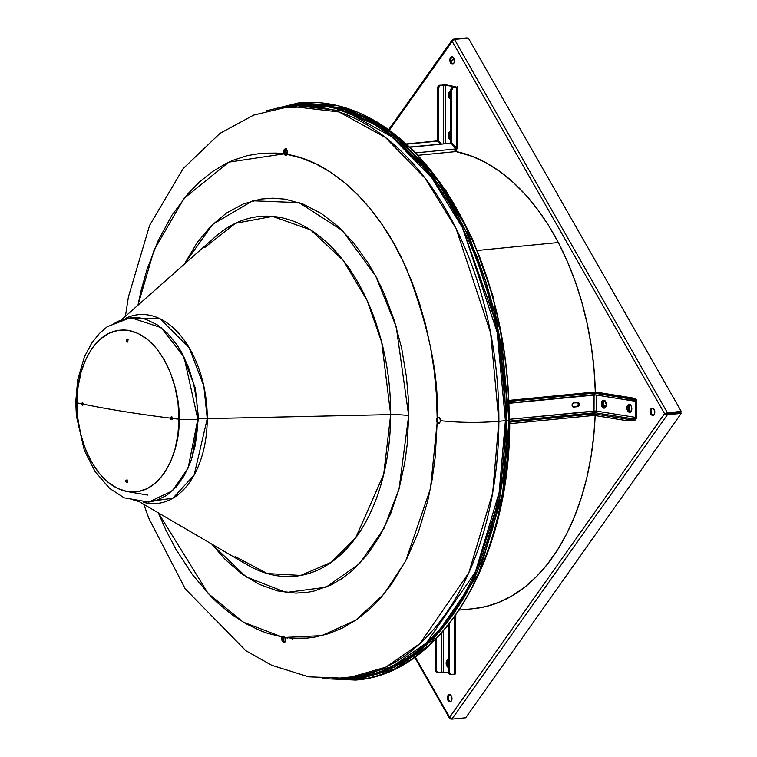 <?xml version="1.0" encoding="UTF-8"?>
<svg xmlns="http://www.w3.org/2000/svg" width="757" height="757" viewBox="0 0 757 757"><rect width="100%" height="100%" fill="white"/><g stroke="black" fill="none" stroke-linecap="round" stroke-linejoin="round"><path stroke-width="1.14" d="M287.158 638.283A3.917 2.441 84.4 0 1 287.187 637.725M292.022 638.198A3.917 2.441 84.4 0 1 292.079 639.078M283.866 641.983L283.894 636.277L283.866 641.983M285.749 154.92L285.767 148.93L285.749 154.92M349.942 677.96L353.197 677.695A287.395 178.907 -95.6 0 1 349.933 677.96L353.197 677.695L392.23 666.576L426.475 642.911L475.368 572.046L499.147 492.447L505.402 420.665L506.868 420.684L499.752 497.368L472.321 582.01L448.021 621.355L416.066 653.471L377.431 673.834L334.518 678.859M284.102 107.078L299.053 104.409M304.976 103.927L341.984 107.92L378.169 123.628L440.158 183.099M293.129 105.091L282.806 107.267M266.843 110.73L298.788 102.857A290.007 180.535 84.4 0 1 508.969 420.741L500.632 331.566L465.782 226.239L434.688 175.681L394.501 134.32L347.709 108.601L298.788 102.857L347.917 108.582L394.7 134.301L434.897 175.662L465.99 226.22L500.841 331.538L509.177 420.712L509.707 420.58L509.177 420.712A290.007 180.535 -95.6 0 0 298.987 102.838A290.007 180.535 -95.6 0 0 298.892 102.848M508.969 420.741L506.953 420.703L508.969 420.741A290.007 180.535 84.4 0 1 355.383 680.098L394.776 668.885L429.333 645.011L478.67 573.494L502.667 493.176L508.969 420.741M278.519 108.005L329.077 105.677L379.314 125.965L423.636 165.225L458.449 216.474L497.642 326.882L506.953 420.703L506.187 392.505L503.689 364.297L499.478 336.354L493.592 308.941L486.098 282.323L477.061 256.765L466.567 232.494L454.72 209.765L441.634 188.786L427.431 169.757L412.253 152.857L396.242 138.266L379.56 126.116L362.357 116.521L344.804 109.566L327.071 105.337L309.32 103.86L291.738 105.157L278.519 108.005M286.193 155.071L284.736 153.813L284.282 151.637L283.468 151.722L284.178 149.602L285.644 148.911L286.96 150.047L287.395 152.356L286.846 154.362L285.786 155.147L283.922 153.889L276.523 153.094L261.79 153.217L247.274 155.62L233.109 160.276L226.192 163.436L212.802 171.385L200.075 181.443L188.152 193.518L171.981 215.149L158.194 240.594L147.076 269.312L141.256 289.978L137.954 305.213L154.04 250.179L183.989 198.438L228.832 162.159L283.922 153.889L283.676 150.548L285.257 148.902L287.168 150.567L286.846 154.362A3.132 1.949 84.4 0 1 285.701 155.166A3.132 1.949 84.4 0 1 283.922 153.889L283.468 151.722L284.282 151.637L284.736 153.813A3.132 1.949 -95.6 0 0 286.099 155.053M438.464 417.41L437.991 417.836A3.132 1.949 -95.6 0 0 437.328 420.04L437.707 418.271L439.022 417.23L437.177 417.911L436.515 420.116A3.132 1.949 84.4 0 1 437.177 417.911L436.401 394.397L434.206 370.902L430.601 347.624L425.623 324.81L419.321 302.658L411.751 281.377L402.979 261.174L393.101 242.231L382.2 224.734L370.372 208.837L357.749 194.7L344.426 182.456L330.544 172.208L316.227 164.061L301.617 158.099L286.846 154.362C337.906 162.443 383.733 214.789 406.84 269.596C428.945 326.967 439.051 376.409 437.177 417.911L438.208 417.315L439.391 417.713L440.688 420.731L439.372 423.4L438.18 423.456L437.158 422.529A3.132 1.949 84.4 0 1 436.515 420.116L437.328 420.04A3.132 1.949 -95.6 0 0 437.972 422.453L439.514 423.475M438.208 417.315L439.921 418.261L440.688 420.731C459.868 422.747 479.266 422.936 498.882 421.299L490.621 332.929L456.093 228.557L425.273 178.453L385.445 137.471L339.079 111.979L290.593 106.283A287.395 178.907 84.4 0 1 498.882 421.299C479.266 422.936 459.868 422.747 440.688 420.731L439.372 423.4L438.18 423.456L437.158 422.529L435.199 457.228L432.115 479.673L427.648 501.342L418.441 531.906L406.395 559.603L391.785 583.827L380.762 597.803L374.904 604.077L368.829 609.868L356.102 619.936L342.713 627.884L328.765 633.656L314.41 637.186L307.115 638.104L292.382 638.227L284.982 637.432L283.525 636.164L282.068 636.959L267.287 633.221L259.954 630.515L245.476 623.446L231.358 614.239L217.742 602.988L211.165 596.62L192.515 574.743L175.804 549.09L165.925 530.146L158.317 512.839L208.128 593.46L243.158 622.103L282.068 636.959A3.132 1.949 84.4 0 1 283.213 636.154A3.132 1.949 84.4 0 1 284.982 637.432L285.427 640.753L284.481 642.248L282.285 641.236L281.585 638.955L282.399 638.88L283.099 641.151L284.566 642.286L282.607 640.081L282.881 636.883L282.399 638.88L281.585 638.955L281.689 637.867L282.068 636.959L282.001 640.725L282.967 642.002L284.481 642.248L283.743 642.362M439.003 423.371L437.697 421.923L437.328 420.04L436.515 420.116L437.158 422.529L430.468 488.587L405.714 560.918L384.054 593.942L355.809 620.134L322.018 635.606L284.982 637.432L285.503 640.185L284.481 642.248M143.83 504.38L148.788 518.223L185.276 588.899L245.788 650.67L271.716 665.28L308.619 676.834L346.687 678.329L353.197 677.695A287.395 178.907 -95.6 0 0 505.402 420.665L498.882 421.299A287.395 178.907 84.4 0 1 346.687 678.329L385.72 667.22L419.965 643.554L468.857 572.68L492.637 493.081L498.882 421.299L505.402 420.665A287.395 178.907 -95.6 0 0 297.104 105.649L290.593 106.283L253.756 115.064L219.965 133.374L183.175 168.565L149.593 225.444L128.425 296.867L125.397 316.322M235.115 556.509L267.306 573.56L300.747 575.434L331.235 562.319L355.705 537.801L383.714 474.317L390.669 414.599A20.903 2.64 -179.8 0 1 408.676 415.64L399.053 488.861L383.979 528.348L359.584 563.577L325.945 587.233L286.203 592.494L246.157 576.881L211.752 544.065L225.226 559.508L241.89 573.91L259.481 584.451L277.601 590.914L295.873 593.138L307.948 592.248L313.9 591.094L331.292 584.82L342.344 578.348L352.838 570.116L367.315 554.654L379.995 535.748L390.612 513.804L398.93 489.306L404.768 462.782L407.219 444.255L408.676 415.64A20.903 2.64 0.2 0 0 390.669 414.599A180.753 112.519 -95.6 0 0 331.519 247A180.753 112.519 -95.6 0 0 215.215 236.865L122 319.322M207.257 418.63L390.669 414.599L207.257 418.63L203.803 385.881L189.108 347.595L160.001 318.773L125.35 318.46A94.862 59.046 84.4 0 1 207.257 418.63A10.447 1.325 -179.8 0 1 198.504 418.318A10.447 1.325 0.2 0 0 207.257 418.63A94.862 59.046 84.4 0 1 143.366 502.288L172.87 498.22L194.142 475.055L207.257 418.63M181.775 352.753L195.315 388.095L198.504 418.318L192.06 457.692L198.504 418.318L195.315 388.095L181.775 352.753M139.922 502.09L247.378 564.883A180.753 112.519 -95.6 0 0 390.669 414.599L381.736 342.344L367.107 300.444L343.262 260.427L310.569 229.882L272.624 216.398L235.493 223.277L204.816 247.454M184.311 264.202L212.67 224.365L252.772 200.785L299.081 202.649L342.505 230.639L375.652 275.964L396.242 326.835L408.676 415.64L408.146 396.29L406.433 376.929L401.664 348.286L394.359 320.665L384.679 294.672L377.005 278.519L368.432 263.502L354.096 243.404L338.247 226.598L321.233 213.446L303.425 204.248L285.209 199.186L273.031 198.173L260.966 199.063L243.319 203.945L226.561 212.972L211.061 225.955L197.151 242.609L184.311 264.202M439.372 423.4L438.786 423.551M488.539 282.087L479.503 256.519L469.009 232.257L457.162 209.528M283.932 636.088L282.881 636.883A3.132 1.949 -95.6 0 1 283.62 636.183M286.468 148.826L284.992 149.526L284.282 151.637L284.708 149.962L286.08 148.826M284.869 149.025L285.644 148.911M334.509 678.982L342.609 679.313L360.19 678.017L377.45 673.967L394.208 667.191L410.313 657.767L425.595 645.768L439.931 631.329L453.159 614.589L465.167 595.693L475.831 574.828L485.057 552.203L492.75 528.026L498.835 502.544L503.254 475.983L505.969 448.617L506.953 420.703L499.743 497.888L471.914 583.032L447.273 622.5L414.893 654.502L375.803 674.478L332.522 678.811M297.104 105.649L345.589 111.345L391.956 136.828L431.783 177.81L462.603 227.914L497.141 332.295L505.402 420.665L506.868 420.684L497.652 327.308L458.837 217.391L424.346 166.209L380.393 126.788L330.449 106.065L280.033 107.731L291.757 105.289L309.329 103.993L327.071 105.469L344.795 109.699L362.338 116.644L379.531 126.239L396.214 138.38L412.215 152.971L427.383 169.852L441.577 188.871L454.664 209.85L466.501 232.569L476.995 256.822L486.022 282.38L493.517 308.979L499.393 336.382L503.604 364.306L506.102 392.505L506.868 420.684L505.884 448.589L503.178 475.945L498.759 502.497L492.675 527.97L484.991 552.127L475.765 574.743L465.101 595.598L453.102 614.485L439.874 631.224L425.557 645.655L410.275 657.644L394.179 667.068L377.421 673.834L360.181 677.894L342.599 679.19L336.042 678.963M355.487 680.089A290.007 180.535 -95.6 0 0 355.591 680.079A290.007 180.535 -95.6 0 0 509.177 420.712L502.866 493.157L478.869 573.475L429.531 644.983L394.974 668.866L355.591 680.079L322.52 678.584M338.237 678.84L349.412 679.01M509.395 420.466L509.707 420.58C510.88 557.549 442.012 674.25 355.591 680.079M127.29 479.985L125.776 481.215L126.466 480.061L127.299 480.979L127.261 482.341L126.391 482.483L125.88 481.717L125.927 480.345L126.788 480.212L127.261 482.341L126.712 482.625L125.88 481.717L126.589 481.13L127.536 482.55L126.589 481.13L126.987 480.033M171.725 419.321L171.139 418.053L170.325 418.138L170.599 417.249L171.631 417.098L172.218 418.375A569.898 72.076 0.2 0 0 178.955 419.208A569.898 72.076 -179.8 0 1 172.218 418.375L171.262 419.548L170.325 418.138A569.898 72.076 -179.8 0 1 83.147 404.115L82.447 405.26L81.765 403.822L82.201 402.715L82.948 403.15L82.712 405.222L81.765 403.822A569.898 72.076 -179.8 0 1 76.968 402.8C75.009 378.878 90.528 325.378 128.274 330.345C166.01 337.518 181.093 395.939 178.955 419.208L178.037 403.311L175.198 387.716L170.533 373.012L164.241 359.774L156.548 348.494L147.766 339.628L138.219 333.496L128.274 330.345L118.319 330.298L108.734 333.345L99.886 339.382L92.127 348.173L85.73 359.376L80.971 372.558L78.009 387.224L76.968 402.8A15.679 1.987 -179.8 0 1 75.738 402.005A15.679 1.987 0.2 0 0 76.968 402.8A569.898 72.076 0.2 0 0 81.765 403.822L82.456 402.677L83.147 404.115A569.898 72.076 0.2 0 0 170.325 418.138L170.599 417.249L171.631 417.098L171.934 419.255L170.902 419.406L170.325 418.138L171.139 418.053L172.085 419.473M127.621 341.89L126.457 341.71L126.939 339.619L127.942 340.499L126.996 342.183L126.324 341.256L126.646 339.865L127.573 339.723L127.942 340.499L126.996 342.183M130.554 317.628L140.054 317.921L145.751 319.284L156.907 324.592L167.411 333.184L176.845 344.719L181.046 351.456L188.228 366.549L193.537 383.307L196.773 401.087L197.823 419.198A15.679 1.987 -179.8 0 1 178.955 419.208C180.914 443.129 165.405 496.63 127.649 491.662C89.913 484.489 74.829 426.068 76.968 402.8L77.886 418.697L80.734 434.291L85.39 448.996L91.682 462.234L99.375 473.513L108.156 482.379L117.714 488.511L127.649 491.662L137.604 491.709L147.189 488.662L156.037 482.625L163.805 473.835L170.193 462.631L174.952 449.45L177.914 434.783L178.955 419.208A15.679 1.987 0.2 0 0 197.823 419.198L184.027 357.049L161.241 327.677L130.658 317.618L107.134 326.75L99.441 333.449L91.692 343.158L84.368 356.916L77.687 379.872L75.738 402.024L76.391 416.019L84.311 450.292L95.155 471.706L109.651 488.416L124.12 497.803L148.741 502.08L172.369 490.867L188.143 468.015L197.823 419.198L197.511 428.169L195.221 445.485L190.792 461.429L184.405 475.396L176.296 486.846L166.786 495.333L156.235 500.538L148.637 502.09M82.636 404.257L82.787 402.866L82.636 404.257M127.261 482.341L126.712 482.625M171.423 417.173L171.139 418.053L171.423 417.173M128.084 339.486L127.129 340.659L127.819 342.107L127.129 340.659L127.763 339.533M111.847 324.904L117.789 321.347L128.709 317.864M139.345 501.777L128.018 498.191M126.646 339.865L127.261 339.571M125.927 480.345L126.466 480.061M172.142 417.873A0.918 0.568 -95.6 0 0 172.208 418.479M172.104 418.971A0.918 0.568 84.4 0 1 171.934 417.41M172.236 418.536L172.151 417.845M172.189 419.028L171.99 417.344M127.848 341.473A0.918 0.568 84.4 0 1 127.592 340.678L127.857 339.969M127.848 341.483L127.592 340.678A0.918 0.568 84.4 0 1 127.801 340.025M83.175 404.569L83.015 403.282A0.918 0.568 84.4 0 0 83.119 404.493M127.403 482.048L127.053 481.149A0.918 0.568 84.4 0 1 127.157 480.657L127.223 480.534M127.384 482.029A0.918 0.568 84.4 0 1 127.053 481.149L127.157 480.667M604.663 400.737A3.662 2.28 -95.6 0 0 604.2 406.348L603.386 406.433A3.662 2.28 84.4 0 1 604.36 400.548M450.51 62.774A3.662 2.28 84.4 0 1 449.961 58.999A3.662 2.28 84.4 0 1 451.787 56.822A3.662 2.28 84.4 0 1 453.774 58.166L451.702 56.832L450.027 58.734L450.226 62.178L452.128 64.099L453.405 63.692L454.257 62.197L453.774 58.166A3.662 2.28 84.4 0 1 454.323 61.932A3.662 2.28 84.4 0 1 452.497 64.108A3.662 2.28 84.4 0 1 450.51 62.774L451.323 62.689L450.51 62.774M452.194 56.841A3.662 2.28 -95.6 0 0 451.323 62.689L452.941 64.014M450.737 98.117A3.662 2.28 84.4 0 1 450.377 97.587L450.377 97.587A3.662 2.28 84.4 0 1 450.765 92.051L449.753 95.628L451.115 98.495M450.756 93.31A3.662 2.28 -95.6 0 0 450.746 96.442M450.585 138.436A3.662 2.28 84.4 0 1 450.216 137.906L450.216 137.906A3.662 2.28 84.4 0 1 450.604 132.361L449.554 135.238L450.964 138.815M450.604 133.62A3.662 2.28 -95.6 0 0 450.585 136.762M630.184 404.825A3.662 2.28 -95.6 0 0 629.682 410.455L628.868 410.531A3.662 2.28 84.4 0 1 629.881 404.635L627.629 405.326L626.9 407.966A3.917 2.441 84.4 0 1 628.972 404.456A3.917 2.441 84.4 0 1 631.811 408.752L631.101 405.884L629.852 404.626M650.888 414.07A3.662 2.28 84.4 0 1 650.339 410.303A3.662 2.28 84.4 0 1 652.165 408.127A3.662 2.28 84.4 0 1 654.152 409.461L652.089 408.137L650.405 410.039L650.604 413.473L652.506 415.394L653.783 414.987L654.635 413.502L654.152 409.461A3.662 2.28 84.4 0 1 654.701 413.227A3.662 2.28 84.4 0 1 652.875 415.404A3.662 2.28 84.4 0 1 650.888 414.07L651.701 413.994L650.888 414.07M652.572 408.146A3.662 2.28 -95.6 0 0 651.701 413.994L653.319 415.319M448.059 624.78L448.343 625.377A3.662 2.28 84.4 0 1 448.22 625.15M448.551 666.226A3.662 2.28 84.4 0 1 448.182 665.696L448.182 665.696A3.662 2.28 84.4 0 1 448.57 660.151L447.519 663.018L448.929 666.605M448.57 661.41A3.662 2.28 -95.6 0 0 448.56 664.542M448.049 700.518A3.662 2.28 84.4 0 1 447.501 696.743A3.662 2.28 84.4 0 1 449.327 694.566A3.662 2.28 84.4 0 1 451.314 695.901L449.251 694.576L447.567 696.478L447.766 699.922L449.667 701.834L450.945 701.436L451.797 699.941L451.314 695.901A3.662 2.28 84.4 0 1 451.863 699.676A3.662 2.28 84.4 0 1 450.037 701.853A3.662 2.28 84.4 0 1 448.049 700.518L448.863 700.433L448.049 700.518M449.743 694.585A3.662 2.28 -95.6 0 0 448.863 700.433L450.481 701.758A3.662 2.28 -95.6 0 1 448.863 700.433L448.381 696.402L450.065 694.5M452.213 41.408L664.57 413.71L449.611 717.267L415.177 656.906L449.611 717.267L451.863 719.15L667.419 414.732L664.57 413.71L666.955 413.928L667.419 414.732L664.57 413.71L449.611 717.267L451.863 719.15L667.419 414.732L681.262 413.379L680.798 412.574L664.57 413.71L667.428 412.754L665.384 413.625L667.428 412.754L454.474 39.411L452.213 41.408L664.57 413.71L667.428 412.754L454.474 39.411L452.213 41.408L453.225 39.203L453.594 39.866L453.225 39.203L467.06 37.85L452.317 39.79L452.213 41.408L389.429 130.072L452.213 41.408M448.702 625.907A3.662 2.28 84.4 0 1 448.343 625.377L449.081 626.285M630.07 404.598L628.603 405.903L628.253 408.572L629.218 411.042L630.941 411.855M604.578 400.5L603.111 401.806L602.761 404.475L603.726 406.935L605.449 407.758M448.731 660.984L448.721 665.015M652.903 408.061L651.72 408.865L651.086 410.616L651.701 413.994A3.662 2.28 -95.6 0 0 653.282 415.309M630.458 404.654L629.417 405.828L629.067 408.496L629.682 410.455L631.3 411.78M450.765 133.204L450.746 137.235M450.917 92.884L450.907 96.915M452.516 56.756L450.841 58.658L451.323 62.689A3.662 2.28 -95.6 0 0 452.894 64.004M604.966 400.557L603.925 401.721L603.575 404.389L605.363 407.531M630.638 411.874A3.662 2.28 84.4 0 1 628.868 410.531L629.682 410.455A3.662 2.28 -95.6 0 0 630.874 411.647M605.07 407.768A3.662 2.28 84.4 0 1 603.386 406.433L604.2 406.348A3.662 2.28 -95.6 0 0 605.326 407.512M449.573 718.402L450.765 718.715L449.611 717.267L449.573 718.402L414.694 657.256M450.604 718.951L451.077 718.904L450.604 718.951M666.955 413.928L667.419 414.732L681.262 413.379L465.697 717.797L451.863 719.15L465.697 717.797L681.262 413.379L680.798 412.574L666.955 413.928M454.474 39.411L468.318 38.049L681.262 411.392L667.428 412.754L681.262 411.392L468.318 38.049L454.474 39.411M680.798 412.054L666.964 413.407L680.798 412.054L681.262 411.392L680.798 412.054M451.002 61.989L453.746 58.109L451.002 61.989M443.479 672.14L448.702 672.973L443.479 672.14L443.64 630.657L443.479 672.14L441.274 672.102L443.479 672.14M449.015 626.512L447.917 624.904M448.863 666.945L447.359 663.104L447.784 661.012L448.892 659.763M446.999 625.661L448.74 627.08M448.608 659.735L446.867 660.596L446.138 663.227L446.848 666.094L448.579 667.513M454.862 673.654L455.43 673.787M455.544 673.862L454.389 674.203L455.553 673.9L455.78 615.11M451.134 674.478A2.612 2.016 -80.9 0 0 451.541 674.487L454.389 674.203L454.607 616.756L454.389 674.203L450.756 674.364L449.544 672.594L449.696 623.285L449.516 672.093L448.532 671.932L448.712 624.544L448.532 671.932A2.612 2.016 99.1 0 0 450.15 674.317L451.134 674.478A2.612 2.016 -80.9 0 1 449.516 672.093L448.532 671.932L448.683 672.916L450.16 674.317M441.274 672.102L441.426 633.164L441.274 672.102L438.426 672.377L441.274 672.102M435.54 639.428L435.417 669.831L435.758 671.232L437.044 672.207A2.612 2.016 99.1 0 1 435.417 669.831L435.54 639.428M436.524 638.416L436.401 669.983L436.988 671.762L438.426 672.377A2.612 2.016 -80.9 0 1 438.019 672.367A2.612 2.016 -80.9 0 1 436.401 669.983L435.417 669.831L436.401 669.983L436.524 638.416M448.541 667.504A3.917 2.441 84.4 0 1 446.147 663.52A3.917 2.441 84.4 0 1 448.21 659.726A3.917 2.441 84.4 0 1 448.579 659.735M448.579 659.962A3.917 2.441 -95.6 0 0 448.551 666.643M448.702 627.07A3.917 2.441 84.4 0 1 447.368 626.2M448.097 625.31A3.917 2.441 -95.6 0 0 448.702 626.209M601.332 403.85A3.917 2.441 84.4 0 1 603.414 400.349A3.917 2.441 84.4 0 1 606.253 404.645L605.174 401.229L603.812 400.358L602.44 400.794L601.332 403.85L602.411 407.257L603.774 408.137L605.146 407.701L606.253 404.645A3.917 2.441 84.4 0 1 604.171 408.146A3.917 2.441 84.4 0 1 601.332 403.85L602.553 403.727L601.332 403.85M604.029 400.415A3.917 2.441 -95.6 0 0 602.553 403.727L602.979 401.636L604.086 400.387M629.597 404.522A3.917 2.441 -95.6 0 0 628.121 407.843L626.9 407.966L627.08 409.48L627.979 411.373L629.341 412.243L631.083 411.382L631.811 408.752A3.917 2.441 84.4 0 1 629.739 412.262A3.917 2.441 84.4 0 1 626.9 407.966L628.121 407.843L628.537 405.752L629.654 404.493M635.227 417.344L635.284 401.276L636.505 401.153L636.448 417.221L635.227 417.344L596.223 411.07L596.289 395.022L596.223 411.07L509.716 419.293L594.018 411.032L594.084 394.965L594.018 411.032L594.567 412.783L594.018 411.032L596.223 411.07L595.343 412.802L596.223 411.07L635.227 417.344L636.448 417.221L636.505 401.153L635.009 398.428L634.073 398.286L634.073 399.838L635.265 400.973L635.227 417.344A1.571 1.211 -80.9 0 1 633.997 419.018L635.227 417.344M604.994 408.014L603.263 406.594L602.553 403.727A3.917 2.441 -95.6 0 0 604.777 407.957M630.562 412.13L628.83 410.71L628.121 407.843A3.917 2.441 -95.6 0 0 630.335 412.073M594.056 394.738L594.472 393.176L631.224 398.56L631.224 400.112L627.544 400.056L634.073 399.838L631.224 400.112L631.224 398.56L634.073 398.286L627.913 398.542L594.472 393.176L595.428 392.069L634.073 398.286L634.073 399.838A1.571 1.211 -80.9 0 1 635.284 401.276L628.14 400.122L636.505 401.153A3.132 2.422 -80.9 0 0 634.565 398.296L595.863 392.069L634.073 398.286A3.132 2.422 -80.9 0 1 634.565 398.296M577.421 402.459L578.386 403.869L577.686 406.064L572.917 406.887L576.777 406.509A2.091 1.618 99.1 0 0 578.367 404.796A2.091 1.618 99.1 0 0 577.582 402.535M509.452 403.263L595.816 394.946L594.084 394.965L594.642 393.602L594.084 394.965L509.452 403.263M573.711 402.913L572.557 403.642L572.074 405.146L572.547 406.566L573.692 407.067L578.67 406.225L579.398 404.427L578.679 402.781L573.711 402.913L577.78 402.516A2.091 1.618 -80.9 0 1 578.102 402.525A2.091 1.618 -80.9 0 1 579.389 404.635A2.091 1.618 -80.9 0 1 577.761 406.66L573.692 407.067A2.091 1.618 -80.9 0 1 573.371 407.058A2.091 1.618 -80.9 0 1 572.084 404.938A2.091 1.618 -80.9 0 1 573.711 402.913M594.784 394.719L593.611 394.766M594.642 392.05L593.696 393.167L509.385 401.428L593.696 393.167L594.642 392.05L509.338 400.415L594.642 392.05L594.642 392.978L594.642 392.05L594.103 392.107M593.687 394.719L509.433 402.979L593.687 394.719L594.472 393.801L593.687 394.719L593.696 393.167L593.687 394.719M594.472 394.728L627.544 400.056L627.553 398.494L627.544 400.056L594.472 394.728L594.472 393.176L595.428 392.069M636.448 417.221L635.719 419.492L633.988 420.57L633.997 419.018L595.343 412.802L594.396 413.909L627.837 419.274L633.997 419.018L595.343 412.802L594.396 413.909L627.477 419.227L627.827 420.835L633.988 420.57L631.139 420.854L631.149 419.293L633.997 419.018L633.988 420.57A3.132 2.422 -80.9 0 0 636.448 417.221M594.387 415.461L627.468 420.788L594.387 415.461L594.396 413.909L594.387 415.461M594.567 413.71L594.567 412.783L509.707 421.11L594.567 412.783L593.611 413.899L594.567 412.783L594.567 413.71M509.688 423.683L593.611 415.451L594.387 414.533L593.611 415.451L509.688 423.683M509.698 422.122L593.611 413.899L593.611 415.451L593.611 413.899L509.698 422.122M627.477 419.227L627.468 420.788L631.139 420.854L631.149 419.293L627.477 419.227M573.058 406.963L573.692 407.067L573.058 406.963M450.576 139.6A3.917 2.441 84.4 0 1 448.182 135.617A3.917 2.441 84.4 0 1 450.245 131.822A3.917 2.441 84.4 0 1 450.604 131.832M450.604 132.059A3.917 2.441 -95.6 0 0 450.585 138.739M450.737 99.176A3.917 2.441 84.4 0 1 448.333 95.183A3.917 2.441 84.4 0 1 450.406 91.389A3.917 2.441 84.4 0 1 450.765 91.398M450.765 91.625A3.917 2.441 -95.6 0 0 450.737 98.315M455.903 86.781L446.535 84.964L442.552 84.945L455.903 86.781M450.898 139.042L449.393 135.21L449.819 133.118L450.926 131.86M451.049 98.609L449.544 94.776L449.97 92.685L451.077 91.427M456.708 148.363L455.667 148.24L455.638 148.769M445.513 143.489L445.741 85.144L446.961 85.03L439.306 85.314L437.697 87.509L437.461 140.338L440.546 143.981L437.461 140.338L437.66 88.02L438.644 88.181L438.445 140.499L441.322 143.906L438.445 140.499L437.461 140.338L438.445 140.499L438.644 88.181A2.612 2.016 -80.9 0 1 440.688 85.39L439.249 86.289L438.644 88.181L437.66 88.02A2.612 2.016 99.1 0 1 439.703 85.229L445.741 85.144L445.513 143.489M450.642 131.832L448.901 132.693L448.172 135.323L448.882 138.19L450.614 139.61M450.803 91.408L449.062 92.259L448.324 94.899L449.033 97.757L450.775 99.176M454.91 151.589L456.471 150.113L456.887 148.344L451.55 142.609L451.749 90.282L453.017 87.765L456.651 87.216L455.667 87.055L456.651 87.216L456.414 148.344L451.55 142.609L450.566 142.448L450.765 90.13L452.033 87.613L455.667 87.055L452.818 87.339A2.612 2.016 99.1 0 0 450.765 90.13L451.749 90.282L451.55 142.609L450.566 142.448L450.765 90.13L451.749 90.282A2.612 2.016 -80.9 0 1 453.793 87.49L456.651 87.216L456.414 148.344L455.667 148.457A1.571 1.211 -80.9 0 1 455.657 148.561M456.887 148.363A3.132 2.422 -80.9 0 1 455.345 151.372M437.026 140.934L406.471 143.925L437.026 140.934L406.727 144.161L438.01 141.086L440.46 143.991L438.01 141.086L437.026 140.934M443.309 143.707L443.536 85.106L439.703 85.229L443.536 85.106L443.309 143.707M457.124 86.658L457.796 86.951L456.651 87.216L457.815 86.913L457.124 86.658M455.43 148.192L450.566 142.448L455.43 148.192L456.414 148.344M454.427 151.693L455.979 148.94L415.744 152.886L455.979 148.94L454.702 151.703L418.063 155.299M410.02 147.227L451.115 143.196L455.979 148.94L451.115 143.196L410.02 147.227M409.774 147L451.115 143.196L409.774 147M558.316 242.524L477.459 250.453L558.316 242.524L567.277 261.279L575.121 281.169L581.764 302.005L587.148 323.58L591.217 345.703L593.942 368.139L595.324 392.183A230.44 143.452 -95.6 0 0 558.316 242.524A230.44 143.452 -95.6 0 0 455.336 151.391L472.586 156.481L486.486 163.029L500.046 171.669L513.132 182.305L525.613 194.833L537.385 209.14L548.314 225.094L558.316 242.524M459.244 610.066L473.399 608.675A230.44 143.452 -95.6 0 0 595.153 415.584L593.8 435.237L590.99 456.812L586.836 477.648L581.357 497.529L574.639 516.274L566.719 533.694L557.682 549.639L547.623 563.937L536.628 576.456L524.809 587.072L512.281 595.702L499.156 602.241L485.578 606.631L473.324 608.685M595.248 412.915A230.44 143.452 -95.6 0 0 595.305 410.994L595.248 412.915M298.987 102.838L338.511 105.8L377.459 122.17L413.984 151.107L446.431 191.256L473.305 240.726L493.375 297.227L509.707 420.58M285.701 155.166L286.515 155.081M284.878 642.296L284.064 642.371M128.775 491.823L147.643 495.059M127.129 339.562L127.952 339.486M171.12 416.956L171.943 416.88M450.037 701.853L450.85 701.767M652.875 415.404L653.688 415.328M452.497 64.108L453.311 64.023M388.738 129.57L452.317 39.79M438.019 672.367L437.044 672.207M594.368 392.041L509.338 400.377M456.121 148.419L457.209 148.353M457.578 148.353L457.815 86.913"/></g></svg>
